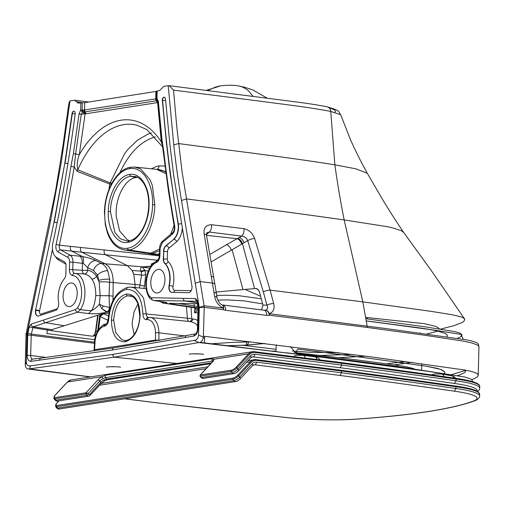 <?xml version="1.0" encoding="UTF-8"?>
<svg xmlns="http://www.w3.org/2000/svg" width="505" height="505" viewBox="0 0 505 505"><rect width="100%" height="100%" fill="white"/><g stroke="black" fill="none" stroke-linecap="round" stroke-linejoin="round"><path stroke-width="0.76" d="M198.882 353.835L193.825 353.784M222.257 304.932A5.732 2.973 113.7 0 1 222.32 304.957A5.732 2.973 113.7 0 1 223.33 309.66A5815.997 480.987 -176.5 0 0 204.216 307.375L199.286 307.583L198.566 335.067C198.187 338.293 196.691 340.08 194.078 340.439A7095.143 6240.62 106.1 0 1 198.957 342.548L310.891 355.836L422.534 370.506L464.871 377.001L471.26 379.198L472.238 380.347L472.181 381.527L472.238 380.347L471.26 379.198L464.871 377.001L433.126 372.021L326.426 357.792L200.03 342.365C201.697 341.816 202.802 340.08 203.351 337.144L204.216 307.375A5.732 3.365 -82.9 0 0 204.121 305.784L199.273 307.375L181.491 200.542C178.429 182.507 175.847 163.936 173.752 144.828L168.209 85.667L163.816 86.349L159.694 90.509L156.683 91.127L156.487 98.456A2.456 0.328 -178.5 0 0 156.499 98.481A2.456 2.449 92.3 0 0 157.219 100.261M198.957 342.548L114.174 357.174L176.946 363.467M115.153 366.706L111.996 366.662M26.014 335.036L26.999 334.329L26.279 361.814C26.487 364.951 27.901 366.289 30.527 365.828A7095.143 1230.369 -87.1 0 0 29.467 368.858L90.61 376.888L28.507 368.991C26.645 368.991 25.559 367.59 25.25 364.793L26.014 335.036A5.732 3.365 97.1 0 1 26.197 333.407L27.024 334.114L50.569 220.868L61.301 162.288L69.999 100.912L74.797 100.224L88.867 102.016M29.467 368.858L114.174 357.174L112.261 354.504L30.527 365.828M110.241 307.589L109.648 307.507A4.097 3.352 -99.6 0 1 109.478 307.476L109.061 295.684L113.025 296.176L113.196 282.566C113.107 273.136 110.45 266.874 105.229 263.793L127.348 265.63L132.089 270.453A21.759 12.776 97.1 0 1 133.756 274.303L132.089 270.453L140.996 271.16L141.135 271.759L145.08 270.579L148.369 271.04M139.418 287.983L141.583 274.991L133.756 274.303L135.088 284.454L109.781 282.27A8.187 1.18 -177.6 0 0 99.163 282.005L100.173 295.684L99.352 304.3C96.834 307.293 94.145 309.464 91.279 310.809L88.558 313.555C94.99 314.066 101.006 313.592 106.599 312.128L101.808 308.675L107.085 311.825A8.187 6.432 -103.3 0 0 107.413 311.888A4.097 2.279 -82.3 0 0 109.648 307.507M137.631 177.369L136.047 177.501C125.871 178.656 116.333 195.284 116.15 212.201L116.188 216.026L119.584 230.918L127.311 239.787L129.709 240.733M207.757 90.49L215.641 87.005L220.874 85.799C228.778 84.947 234.983 85.061 239.49 86.14L239.395 86.121M134.178 334.499L132.26 325.416L132.215 322.461L134.128 311.591L137.998 303.947M64.084 290.097A11.899 6.988 -82.9 0 0 68.888 306.611A11.899 6.988 -82.9 0 0 77.076 295.652A11.899 6.988 -82.9 0 0 71.843 283.015A11.899 6.988 -82.9 0 0 64.084 290.097M386.508 363.846L405.641 361.492M394.178 364.9L412.048 362.363M338.628 357.679L365.778 356.189M319.924 355.444L352.37 354.447M338.685 352.692L310.739 352.313L292.357 351.082M276.071 349.302L242.356 345.231M420.28 333.167L420.097 332.726M26.197 333.407L55.481 191.382L62.866 146.519L68.409 106.448C68.857 103.304 69.381 101.461 69.98 100.924L69.999 100.912M88.558 313.555L77.568 312.185A2.456 1.919 -108.2 0 1 75.542 309.546L77.517 307.798A2.456 1.231 -148 0 0 80.32 309.685C88.691 297.439 85.029 273.704 74.683 273.363A2.456 1.988 96.8 0 0 72.518 275.56C70.517 275.061 69.488 273.098 69.425 269.676A2.456 0.328 -178.5 0 1 72.752 269.683C72.752 271.816 73.395 273.047 74.683 273.363L84.184 273.95C87.409 274.606 89.934 276.317 91.752 279.069C94.441 282.503 95.786 288.002 95.792 295.564C95.117 302.407 93.614 307.488 91.279 310.809L80.32 309.685L77.568 312.185L33.166 326.779L48.215 329.146A7792.049 1768.125 178.7 0 0 51.706 329.696A879.634 199.582 -1.3 0 1 52.267 329.512L101.909 313.952A5.265 1.193 -1.3 0 1 108.853 313.542M108.095 320.416L100.211 316.603L98.557 329.595M108.493 316.048L103.607 313.687L100.072 316.534L98.361 329.891M102.742 313.75A4.097 2.474 115.8 0 0 100.072 316.534L99.586 316.294L99.958 314.552M94.807 339.707L46.845 333.54L47.533 330.1A7855.597 1616.669 179.7 0 0 52.627 330.895L92.131 336.197L94.429 335.793L96.158 334.373M47.508 330.219L48.215 329.146M97.579 331.217L97.635 330.832L95.862 331.697L95.016 333.925L93.299 336.172M99.586 316.294L97.635 330.832M51.706 329.696L52.627 330.895M124.899 346.121L125.051 345.048L94.1 349.776L94.523 342.409L95.003 342.302A15.598 9.159 -82.9 0 1 103.847 326.4A2.456 1.925 -106.7 0 1 105.116 324.292C103.222 323.446 94.063 332.612 94.523 342.409M95.003 342.302L94.587 349.517A4.097 3.27 -98.1 0 1 94.372 350.798M135.005 287.528L135.088 284.454L140.182 285.022A3.276 0.89 -165.5 0 0 144.55 285.874L145.737 274.31A3.276 2.02 175.1 0 1 141.583 274.991L141.135 271.759M151.443 266.084L141.886 266.981C140.586 267.442 140.289 268.83 140.996 271.16L144.777 270.169L145.737 274.31M141.886 266.981A3.276 2.683 -94.5 0 0 142.53 267.132L144.777 270.169M70.422 246.364L59.388 245.177C59.009 247.463 59.426 249.041 60.638 249.918L71.691 251.118C70.511 250.253 70.088 248.668 70.422 246.364L80.566 247.45A4.097 2.336 96.1 0 0 81.848 252.21L105.229 263.793L101.688 263.496L95.874 260.605C92.769 259.052 88.331 257.714 82.561 256.591L71.691 251.118L105.526 254.741L127.348 265.63L143.553 266.886A3.276 2.822 -95.6 0 0 144.114 266.993L142.53 267.132L149.77 268.149M151.273 265.781L151.279 264.058L154.17 262.606M95.874 260.605A8.187 6.199 116.3 0 0 87.744 267.7L83.325 263.465C83.697 259.955 83.445 257.664 82.561 256.591L79.733 256.193C81.482 257.367 82.365 259.703 82.384 263.206L82.296 270.276A4.097 2.254 93.6 0 0 84.184 273.95A4.097 3.181 98.3 0 0 87.712 270.238C91.481 271.015 94.422 273.035 96.537 276.286L99.163 282.005M80.566 247.45L159.435 255.789M74.393 100.23L76.356 101.682L82.201 102.704M156.676 91.317L84.745 102.654L77.795 103.127M78.325 103.14L76.356 101.682M263.73 310.203A5.732 3.314 97.1 0 1 264.071 310.215L222.32 304.957A5.732 5.732 0 0 0 222.213 304.913L222.213 304.913A5.732 2.607 112.5 0 1 223.235 308.088A5985.664 955.277 -179.5 0 0 204.121 305.784L182.059 171.732L176.977 128.8L173.499 90.13L169.238 85.698L168.209 85.667M98.077 315.126L95.862 331.697A5.732 1.004 -172.4 0 1 95.533 331.299L94.826 333.856L93.242 336.178M156.499 98.424L156.683 91.127M108.985 189.432L109.667 184.028A4.097 2.336 113.5 0 1 110.216 182.879L124.596 153.69L127.689 149.695L137.436 140.207L147.99 134.109L151.355 132.96M111.359 184.18A4.097 0.354 7.1 0 0 109.667 184.028L77.132 171.321A4.097 2.342 109.8 0 1 77.808 169.825L110.216 182.879A4.097 1.307 17.9 0 1 111.87 183.214M162.061 144.241L161.31 141.924A97.919 57.494 -82.9 0 0 79.291 154.656L85.099 113.89L156.929 102.698A2.456 1.963 81.2 0 0 156.316 100.804L157.005 100.665L157.604 102.635L156.929 102.698M162.471 146.69L146.886 129.577L136.59 125.095A93.842 55.102 -82.9 0 0 77.808 169.825C76.766 165.135 77.265 160.085 79.291 154.656L75.605 154.025L81.286 114.225L79.064 113.928L73.395 153.64L70.902 166.423L74.248 166.985L75.605 154.025L73.395 153.64M55.512 310.423A5.732 3.365 -82.9 0 0 58.599 302.602A20.086 11.792 -82.9 0 1 64.141 279.031A5.732 3.365 -82.9 0 0 65.839 274L66.035 266.533A5.732 3.365 -82.9 0 0 64.078 261.622L56.585 257.474A12.284 7.209 -82.9 0 1 52.829 243.252C62.349 199.797 69.45 157.566 75.163 113.859A2.456 1.439 -82.9 0 0 73.856 111.22A2.456 1.439 -82.9 0 0 73.799 111.226L73.553 111.264A2.456 1.439 -82.9 0 0 72.057 113.499L64.829 163.09L54.01 222.124L35.571 310.209A4.911 2.885 -82.9 0 0 37.357 316.01A4.911 2.885 -82.9 0 0 38.506 316.016L55.512 310.423M113.025 296.176L112.969 300.633M79.733 256.193L70.201 255.195C72.026 256.389 72.941 258.724 72.947 262.202L72.752 269.683L82.296 270.276A4.097 0.511 -179.3 0 0 87.712 270.238L87.744 267.7L93.595 270.592A8.187 6.205 116.3 0 1 101.688 263.496C104.44 265.087 106.454 267.498 107.735 270.743L109.705 279.259L109.061 295.684L100.173 295.684M93.595 270.592L97.522 275.13L96.537 276.286A4.097 2.582 145.4 0 1 91.752 279.069M107.735 270.743A8.187 4.305 156.5 0 0 97.522 275.13L98.784 280.445A8.187 1.9 175.5 0 1 109.705 279.259M69.425 269.676L69.621 262.196A2.456 0.328 1.5 0 1 72.947 262.202L83.325 263.465M103.411 306.03L99.352 304.3L101.808 308.675L103.411 306.03L109.478 307.476A4.097 2.247 101.1 0 1 107.085 311.825M94.536 342.169L31.329 334.083L33.166 326.779A2.456 1.919 -108.2 0 1 31.133 324.141L43.525 320.069A2.456 1.919 -108.2 0 0 45.557 322.708L64.059 325.712M46.157 357.426L30.672 355.476C30.742 357.887 31.487 359.118 32.907 359.156M84.745 102.654L84.556 109.951L83.988 109.945A4.008 0.884 -3.1 0 0 83.836 109.926L82.126 110.027A2.456 0.467 82.2 0 0 82.536 112.097L83.155 112.009L83.937 113.915L81.286 114.225L82.536 112.097L80.667 110.115L80.857 102.749M77.132 171.321L74.248 166.985L67.512 205.459L59.388 245.177L56.074 244.42C55.493 248.081 56.162 250.613 58.075 252.008L67.657 257.285C68.958 258.131 69.614 259.766 69.621 262.196M58.075 252.008A2.456 1.938 118.9 0 1 60.638 249.918L70.201 255.195A2.456 1.938 118.8 0 0 67.657 257.285M194.078 340.439L112.261 354.504M151.506 287.781A11.899 6.988 -82.9 0 0 156.607 292.995A11.899 6.988 -82.9 0 0 164.794 282.036A11.899 6.988 -82.9 0 0 159.561 269.399A11.899 6.988 -82.9 0 0 152.346 275.067A11.899 6.988 -82.9 0 0 151.506 287.781M164.27 97.206L164.081 97.212A2.456 1.439 -82.9 0 1 164.138 97.206A2.456 1.439 -82.9 0 1 165.47 98.999L170.153 146.74L173.644 175.033L191.913 285.937A4.911 2.885 -82.9 0 1 188.649 292.704L171.795 292.37A5.732 3.365 -82.9 0 1 171.163 292.256A5.732 3.365 -82.9 0 1 169.093 285.445A20.086 11.792 -82.9 0 0 164.75 263.408L165.04 263.509A5.801 3.409 97.1 0 1 163.576 258.92L163.304 258.876A5.732 3.365 -82.9 0 0 164.75 263.408M163.304 258.876L163.772 251.452A5.801 3.409 97.1 0 1 166.025 245.821L165.728 245.84A5.732 3.365 -82.9 0 0 163.5 251.402M173.499 239.326A12.284 7.209 -82.9 0 0 178.031 223.816L178.309 223.879A12.215 7.171 97.1 0 1 173.802 239.301L165.728 245.84M163.835 97.25A2.456 1.439 -82.9 0 0 162.32 100.331L166.36 142.303L169.876 171.851L178.031 223.816M82.763 109.926L83.155 112.009L84.209 111.94L84.897 113.89L83.937 113.915M84.897 113.89A4.103 0.524 -171.2 0 0 85.099 113.89L83.836 109.926M85.781 113.745A2.456 1.963 -98.8 0 0 85.168 111.851L84.373 111.94L83.988 109.945M39.624 360.235A2.456 1.97 82.8 0 1 41.29 358.045L32.516 359.156A2.456 1.97 82.8 0 0 30.849 361.346L112.381 350.028L193.983 336.021A2.456 1.957 79.6 0 1 195.511 333.849L186.724 335.472A2.456 1.957 79.6 0 0 185.19 337.637M48.196 329.146L47.514 330.093L29.195 327.013L27.927 333.357A6.546 3.844 -82.9 0 0 27.718 335.225A2.456 0.328 1.5 0 1 31.203 335.251L94.473 343.293M173.752 144.828L178.574 143.565C231.069 150.591 287.49 157.162 334.865 164.845C337.517 183.795 340.623 202.164 344.176 219.94L387.341 226.682L393.098 227.976L401.696 230.886L403.628 232.388C395.781 220.975 387.158 207.107 382.506 199.387L367.268 173.259C357.862 156.045 354.182 147.763 350.754 140.365L340.667 114.692C338.009 111.188 340.982 110.911 327.259 106.896A5.732 4.785 103.3 0 1 330.756 111.441L340.667 114.692M173.499 90.13L254.779 100.495C280.584 103.948 309.413 107.249 330.756 111.441L334.865 164.845L355.911 168.834L367.268 173.259M252.967 96.247L249.079 91.355L246.844 89.423L242.173 86.854L239.503 86.14L244.218 87.112L252.715 89.884L267.057 98.084M181.491 200.542L186.288 198.919C240.449 205.712 293.083 212.719 344.176 219.94L362.83 301.876L430.954 311.326L452.335 314.785L461.336 316.951L463.981 318.283L464.796 319.349L463.805 321.477L462.271 322.48L454.033 325.674L440.499 329.134M366.409 320.946L433.808 330.049L460.939 334.386L463.35 339.404M366.049 318.762L425.532 326.893L454.734 331.596L459.424 332.89L461.93 334.689L461.841 335.642L460.819 336.721L457.164 338.476M457.593 375.688L464.461 372.778L465.459 371.718L465.509 370.171M451.287 374.716L465.976 370.253L451.287 374.716M276.216 344.902L275.995 351.518M285.937 352.742L360.406 361.7L430.279 371.611M365.809 317.374L367.331 317.576L365.822 317.418M426.687 334.051L437.747 331.122M439.508 328.982L437.936 327.486L434.83 326.148L424.168 323.654L367.331 317.576A4.797 2.979 97.6 0 0 367.539 318.958A4.797 2.979 97.6 0 1 367.331 317.576M446.654 336.911L447.241 336.229L447.228 335.055L445.328 333.458L436.206 330.573L419.365 327.871L366.396 320.896M298.253 349.151L364.212 357.622L426.599 366.258L440.524 369.357L444.892 372.084L444.394 373.675L444.892 372.084L441.907 369.9L437.134 368.334L426.599 366.258L364.212 357.622L298.253 349.151A3.686 1.881 -83.9 0 0 296.315 353.285L290.287 346.632M440.998 331.779L441.831 332.524C441.301 331.76 430.462 329.203 419.788 328.004L369.71 321.369A4.797 2.979 97.6 0 0 370.108 321.376A4.797 2.979 97.6 0 1 369.71 321.369L366.403 320.94M296.315 353.285L393.856 366.011L432.716 371.958L393.856 366.011L296.315 353.285M206.419 234.61L209.304 232.054L241.598 236.1C244.597 236.454 246.629 237.962 247.69 240.626L263.339 291.833A5.732 1.812 -15.1 0 1 270.118 290.129L362.83 301.876L367.129 326.072A5.732 3.491 97.5 0 1 367.198 327.442L269.5 315.234L266.722 315.366L225.647 310.304L223.33 309.66A5.732 3.27 96.8 0 0 223.235 308.088C218.33 305.392 215.471 301.51 214.657 296.441L204.134 234.036C203.345 228.146 205.781 225.041 211.45 224.719L243.833 228.651C248.978 229.825 252.569 233.089 254.602 238.436L270.118 290.129L273.659 303.53C274.909 308.568 273.495 311.964 269.411 313.731A5.732 3.314 96.9 0 1 269.5 315.234A5.732 3.396 77.2 0 0 265.485 310.139L264.386 310.234M367.198 327.442L423.992 335.137L463.931 341.216L471.998 342.983L477.44 345.022L478.538 345.919L478.948 347.112L478.393 344.12L477.061 342.826L471.727 340.957L465.812 339.777L385.549 328.496L269.411 313.731A5.732 3.75 76.1 0 0 265.485 310.139C267.839 309.275 268.307 307.614 266.899 305.146A5.732 1.812 -14.4 0 1 273.659 303.53M203.464 336.16L372.646 357.092L463.824 369.887L469.783 371.017L475.704 372.81L477.585 373.952L478.197 375.543L477.288 377.039L471.847 379.684M197.79 306.491L178.265 303.461M197.354 303.739L170.172 303.353A5.265 0.316 -174.1 0 0 169.27 303.448A5.265 0.316 -174.1 0 0 171.245 303.896L197.998 307.917M258.282 289.535A6745.872 2140.032 -168.2 0 0 255.833 288.551A2205.076 1704.968 103.7 0 1 254.596 288.645L242.444 243.688L232.098 249.735A2143.245 225.078 145.6 0 1 231.315 250.19L211.09 261.962M261.533 309.9L262.966 305.165L259.368 291.492L257.133 288.753L255.833 288.551M254.596 288.645L245.051 289.416A537.244 64.116 -179.1 0 0 243 289.592L216.178 292.035M206.507 235.355L237.034 238.701L227.288 244.281A2115.931 1383.915 -174.3 0 0 226.499 244.736L209.809 254.507M243.833 228.651A5.732 3.453 -82.8 0 1 241.598 236.1L237.034 238.701A5.732 3.2 60.3 0 1 241.762 244.085M261.306 298.777L239.357 295.766L226.234 295.236L216.733 295.425M262.644 303.922L243.896 300.847L227.553 299.913L217.825 300.103M125.051 345.048L155.521 340.061L158.923 340.143L158.886 332.801A18.06 10.605 -82.9 0 0 150.237 317.468L191.01 321.679L195.403 323.484L197.588 325.782M197.726 320.423L195.347 319.362L192.841 319.002C192.462 320.763 191.578 321.641 190.183 321.635M204.708 336.311L204.658 337.984A3.276 0.726 3.5 0 1 203.13 338.079M191.073 307.293L191.717 318.314L192.127 319.002L190.139 321.584M191.717 318.314A3.276 0.764 3.2 0 1 187.355 318.2L187.967 320.669L188.737 321.439M186.484 306.598L187.355 318.2L146.305 313.927C146.399 316.111 147.1 317.285 148.426 317.449A2.456 1.982 89.4 0 0 148.249 317.437L148.249 317.437A2.456 1.982 89.4 0 0 146.298 319.646L147.403 319.64A2.456 1.982 -90.6 0 1 149.354 317.43A2.456 1.982 -90.6 0 1 149.537 317.437A18.06 10.605 -82.9 0 1 150.237 317.468L148.268 317.437M248.58 341.55L248.555 341.929L250.328 341.759M246.686 341.323L246.642 342.018A4.097 0.827 89.7 0 1 245.853 345.199A4.097 4.097 0 0 0 246.232 345.18L246.225 345.18A4.097 2.727 -95.6 0 1 245.746 345.161A4.097 0.827 89.7 0 0 245.853 345.199L227.881 345.691M264.772 343.507L261.558 343.766A4.097 2.468 -94.5 0 0 261.975 343.791L265.062 343.545M211.734 343.76L233.159 342.333L246.642 342.018A4.097 0.884 3.7 0 0 248.555 341.929A4.097 2.727 -95.6 0 1 246.699 345.066M184.489 335.882L158.886 332.801A2.456 0.429 179.7 0 0 155.483 332.909L155.521 340.061A4.097 3.264 -99.5 0 1 155.401 341.052M159.997 340.256L158.923 340.143A4.097 2.355 -84.1 0 0 158.936 340.439M211.45 224.719A5.732 3.409 -83.2 0 1 209.304 232.054L206.798 232.729L206.501 235.311A5.732 2.14 170.2 0 0 204.134 234.036M262.966 305.165L266.899 305.146L263.339 291.833M266.722 315.366A5.732 3.314 97.1 0 0 264.071 310.215L264.178 310.234M222.213 304.913C218.88 304.073 216.437 296.688 217.106 297.704A5.732 2.083 170.7 0 0 214.657 296.441M223.027 305.159A5.732 3.27 97 0 1 225.647 310.304M195.776 307.987A4.097 2.525 -81.4 0 0 195.965 308.031A4.097 2.525 -81.4 0 0 196.155 308.044A4.097 3.251 -108.4 0 1 196.584 308.138C197.619 309.963 196.918 311.503 194.475 312.759L195.738 307.993M196.06 308.037A4.097 2.43 -72.6 0 0 196.148 308.069A4.097 2.43 -72.6 0 0 196.584 308.138M186.774 306.63L198.017 308.113M166.328 303.562L163.633 303.158A4.097 2.506 98.5 0 1 163.443 303.139A4.097 2.506 98.5 0 1 163.235 303.095M160.615 301.548L163.298 303.101A8.187 6.622 -94.1 0 0 163.633 303.158L164.34 303.164L161.082 301.618M164.34 303.164C168.31 303.145 167.982 302.735 163.355 301.946L164.46 302.123M196.167 308.075L163.027 303.063A4.097 2.474 -77.9 0 0 163.298 303.101M196.95 301.277L185.095 301.043L197.202 302.773M156.506 98.481L156.215 98.69A4.008 0.619 160.4 0 1 156.14 98.746L155.704 98.904A2.456 1.963 81.2 0 0 156.316 100.804L85.168 111.851A2.456 1.963 -98.8 0 1 84.556 109.951L155.704 98.904L155.9 91.607M161.695 141.697L161.31 141.924L157.604 102.635A4.103 1.042 3.4 0 0 157.787 102.578L158.286 102.37M162.951 301.908L153.375 300.412A2.456 1.982 -88.9 0 1 151.651 297.729L195.65 298.6L197.455 300.892A2.456 0.877 -9 0 0 197 301.523L197.947 307.52A2.456 0.871 -8.9 0 1 198.402 306.895L197.455 300.892M156.708 99.529L157.421 100.47L157.099 100.628L157.787 102.578M156.14 98.746L157.005 100.665A3.907 0.707 178.8 0 0 157.099 100.628L156.215 98.69M196.906 301.144A2.456 1.982 -88.9 0 1 195.65 298.6M149.72 298.253A2.456 1.673 -35.4 0 1 149.751 296.587C142.833 287.951 147.214 265.699 156.487 262.524A2.456 1.881 66.9 0 1 157.497 260.511C151.02 264.071 147.207 270.667 146.046 280.307C145.333 287.459 146.557 293.443 149.72 298.253L152.99 300.38M159.435 255.808A2.456 0.328 1.5 0 1 159.915 255.625L160.11 248.151A2.456 0.328 -178.5 0 0 159.63 248.334L159.435 255.808L158.57 259.286L157.497 260.511M174.257 226.657L168.55 191.78L163.386 152.516A2.456 0.757 -6.5 0 1 163.854 151.992C166.707 176.807 170.324 201.476 174.705 226A2.456 0.903 -9.5 0 0 174.257 226.657C174.56 229.125 174.029 231.12 172.678 232.641L162.743 240.948A2.456 1.685 50.1 0 0 162.345 242.589L160.11 248.151M172.678 232.641A2.456 1.679 50.1 0 0 172.281 234.276L162.345 242.589M163.854 151.992L162.01 139.885L161.751 140.649L162.01 139.885L158.387 101.612L157.913 102.061L161.543 140.396L163.386 152.516M158.115 102.294L157.339 100.381A2.456 2.456 0 0 1 156.487 98.456A2.456 0.328 -178.5 0 1 156.973 98.273L157.162 90.9M157.453 100.463L156.973 98.273L158.387 101.612M340.023 375.442L341.576 372.785L256.389 362.142A2.456 1.439 97.1 0 1 254.867 364.806L340.023 375.442A2578.315 345.458 1.5 0 1 454.273 391.173L455.939 388.528L455.983 386.761L455.472 386.022A2579.957 345.679 -178.5 0 0 341.311 370.298M454.273 391.173A63.756 8.541 1.5 0 1 473.955 400.875L474.902 400.73C479.251 399.076 479.876 396.324 479.605 395.97A66.212 8.869 -178.5 0 0 455.939 388.528A2580.777 345.786 -178.5 0 0 341.576 372.785L341.228 370.279L455.472 386.022M357.313 419.049L356.852 419.081A63.756 8.541 1.5 0 1 285.502 417.414L285.104 417.37M285.502 417.414A2578.315 345.458 1.5 0 1 160.849 403.299L160.382 403.242M414.245 368.871A65.852 8.825 -178.5 0 0 397.34 365.342L397.34 366.491M397.353 366.674L397.372 367.066M416.341 369.647A65.852 8.825 -178.5 0 0 415.16 369.187M397.34 365.342A901.962 120.853 -178.5 0 0 298.891 353.045A64.596 8.654 -178.5 0 0 294.131 352.547M276.001 351.234A64.596 8.654 -178.5 0 0 272.258 351.057M102.988 378.567L105.627 377.658A1.635 1.307 -98.8 0 1 105.886 375.19L102.193 376.61A1.635 0.461 -119.8 0 0 102.988 378.567A4.911 1.572 144.5 0 0 99.744 381.092L100.729 382.468A1.635 0.833 43 0 1 100.949 383.737L104.813 380.713A1.635 0.442 -120.1 0 1 104.813 380.713A1.635 0.442 -120.1 0 1 103.91 379.975A4.911 1.572 -35.5 0 0 100.729 382.468L89.738 394.26A0.821 0.656 -98.8 0 1 88.804 394.146L88.274 393.401L85.919 392.802A0.821 0.656 81.2 0 0 85.894 393.951L88.274 393.401L99.744 381.092A1.635 0.833 -137 0 0 97.869 379.981L85.919 392.802L55.007 397.612A4.097 1.313 144.5 0 1 54.969 395.415L67.455 382.014L102.193 376.61A6.552 2.096 -35.5 0 0 97.869 379.981M200.005 376.181L200.921 377.456A1.635 0.524 -35.5 0 0 201.293 377.538L200.308 376.162L231.227 371.352A0.821 0.656 -98.8 0 1 231.258 370.203L200.34 375.013L212.289 362.186A1.635 0.833 -137 0 0 211.993 362.337L200.075 375.12L200.308 376.162A0.821 0.656 -98.8 0 1 200.34 375.013L200.062 375.139M212.289 362.186A6.552 2.096 -35.5 0 0 213.842 359.251A1.635 1.54 167.2 0 0 213.123 360.728M213.142 360.873A1.635 1.54 167.2 0 0 213.148 360.879L211.993 362.337M104.813 380.713L107.849 379.665A1.635 1.307 -98.8 0 1 106.637 379.078L103.91 379.975M250.461 355.823A2.456 1.25 43 0 1 250.796 357.723L252.298 356.877A4.911 3.926 -98.8 0 1 253.182 356.865L340.124 367.728L341.677 365.071L254.703 354.207A7.367 5.883 81.2 0 0 250.461 355.823L238.013 369.18A4.911 1.572 144.5 0 1 232.205 372.728L231.227 371.352A4.911 1.572 -35.5 0 0 237.028 367.804L249.514 354.409A0.821 0.417 -137 0 0 248.58 353.847L213.842 359.251L212.517 358.613A1.635 1.307 81.2 0 0 212.258 361.075L213.381 361.403M340.124 367.728A2578.315 345.458 1.5 0 1 454.374 383.459L456.04 380.814L456.084 379.047L455.573 378.308A2579.957 345.679 -178.5 0 0 341.412 362.59M477.787 391.564L479.333 389.765L479.706 388.257A66.212 8.869 -178.5 0 0 456.04 380.814A2580.777 345.786 -178.5 0 0 341.677 365.071L341.329 362.565L455.573 378.308M159.567 250.739L152.56 253.459L146.115 253.194L152.56 253.459L159.46 254.735M148.085 253.485L151.936 254.192L157.15 254.286L159.485 253.75M421.77 363.695L421.606 369.944M31.398 307.791L32.206 308.574M49.793 220.111L50.569 220.868M60.48 161.903L61.301 162.288M26.279 361.814A6787.97 1174.756 -87.1 0 0 25.25 364.793M107.489 320.126A4.097 2.474 115.8 0 1 108.234 318.876M104.964 326.066A2.456 1.925 73.3 0 1 106.227 323.958L107.022 323.225L108.196 319.45L108.676 319.337C108.329 322.91 107.085 325.151 104.964 326.066L103.847 326.4M108.676 319.337C110.475 302.463 116.415 292.49 126.509 289.416A2.456 1.963 81.2 0 1 128.1 287.238L128.1 287.238C116.421 291 109.787 301.738 108.196 319.45M143.893 288.443L144.55 285.874M150.9 266.305L144.114 266.993M104.769 212.132C105.008 190.903 116.945 170.097 129.703 168.645A1.635 1.307 -98.8 0 1 130.77 167.193C116.693 169.017 104.762 190.549 104.447 212.258L104.769 212.132C103.891 233.449 114.831 250.714 127.62 248.201A1.635 1.307 81.2 0 0 128.87 249.988L150.585 253.169L159.612 249.041M127.62 248.201C140.384 246.743 152.327 225.931 152.56 204.714L154.827 204.727C154.581 226.808 142.157 248.466 128.87 249.988L124.464 250.007L146.128 253.194M130.77 167.193L134.835 167.086L140.573 168.916L150.092 179.786L152.321 185.411L154.827 204.727M128.712 240.935L127.033 241.03L120.316 238.758L114.881 232.458L110.45 211.589C110.633 194.349 120.354 177.425 130.713 176.258L136.047 177.501M136.224 176.75L130.713 176.258L129.551 174.49C118.675 175.721 108.468 193.491 108.278 211.589C107.527 229.769 116.863 244.508 127.771 242.362L129.015 240.891L127.033 241.03M110.45 211.589L108.278 211.589M157.219 260.214L105.526 254.741A4.097 2.336 96.1 0 1 104.213 249.969M157.213 169.39A4.097 3.27 81.2 0 0 158.968 165.861L156.222 166.517L151.443 168.796M328.477 107.401L334.632 109.932L335.446 111.283L334.796 112.318M124.381 340.439L121.617 339.6L115.784 332.656L113.669 320.176C114.824 306.503 119.483 298.379 127.645 295.797L131.988 296.391M126.477 340.389A1.635 1.307 81.2 0 0 126.199 340.395L124.672 340.465M155.483 332.909A15.598 9.159 -82.9 0 0 147.403 319.64M146.172 288.677L131.344 287.149L135.315 288.349L142.978 297.117L143.723 298.872L146.305 313.927A2.456 0.417 180 0 0 142.909 314.022C143.073 317.512 144.203 319.387 146.298 319.646M142.909 314.022C141.987 297.571 136.52 289.371 126.509 289.416M126.383 294.017C135.075 294.074 139.651 301.302 140.125 315.701C138.894 330.358 133.894 339.076 125.133 341.847C116.44 341.784 111.864 334.556 111.39 320.164C112.628 305.5 117.627 296.782 126.383 294.017A1.635 1.307 -98.8 0 0 127.645 295.797L130.618 295.905M113.669 320.176L111.39 320.164M129.936 295.772C131.199 295.88 134.873 296.542 138.054 304.105L139.803 315.821C139.5 323.225 137.6 329.481 134.115 334.588C131.792 337.883 129.154 339.815 126.199 340.395L126.199 340.395A1.635 1.307 81.2 0 0 125.133 341.847M97.762 317.538A5.732 1.067 -172.5 0 1 97.427 317.102L95.533 331.299M158.968 165.861L164.99 166.038M119.862 172.767C129.091 153.009 140.914 141.04 155.332 136.874M52.476 249.287L39.523 311.023A2.563 1.502 -82.9 0 0 41.05 314.053L57.513 308.637M66.111 264.184L58.618 260.031A14.632 8.591 -82.9 0 1 55.537 256.71M35.571 310.209L35.849 310.234A4.981 2.923 -82.9 0 0 37.509 316.054M54.01 222.124L35.653 309.824M39.598 310.638L35.931 309.849L35.849 310.234L39.523 311.023M57.109 222.673L54.288 222.149L64.829 163.09M73.553 111.264L73.869 111.239A2.525 1.483 -82.9 0 0 72.335 113.537L72.057 113.499M75.157 113.896L72.335 113.537L65.101 163.121L67.922 163.544M41.05 314.053A2.456 1.919 -108.2 0 1 40.81 315.259M58.599 258.592A2.456 1.938 -61 0 1 58.618 260.031M95.792 295.564L109.067 295.772M109.118 312.115L106.599 312.128M27.927 333.357L31.329 334.083A4.091 2.355 -83 0 0 31.203 335.251L30.672 355.476A2.456 0.328 -178.5 0 0 27.188 355.451C27.314 359.308 28.533 361.277 30.849 361.346M79.064 113.928L80.667 110.115A2.456 0.328 1.5 0 1 82.126 110.027L82.315 102.711M174.705 226C175.096 229.516 174.288 232.275 172.281 234.276M159.915 255.625C159.668 259.097 158.526 261.394 156.487 262.524M149.751 296.587L151.651 297.729M198.402 306.895A6.546 3.844 97.1 0 1 198.516 308.713A2.456 0.328 -178.5 0 0 198.029 308.896L197.499 329.121A2.456 0.328 1.5 0 1 197.985 328.938L198.516 308.713M197.985 328.938C197.657 332.864 196.319 335.225 193.983 336.021M27.188 355.451L27.718 335.225M31.133 324.141L29.195 327.013M75.542 309.546L43.525 320.069M77.517 307.798C84.947 296.934 81.696 275.869 72.518 275.56M56.074 244.42C61.774 218.33 66.717 192.329 70.902 166.423M41.29 358.045L113.978 347.85A2.456 1.963 81.2 0 0 112.381 350.028M157.604 169.465L164.308 171.334L165.766 172.23M165.691 171.605L159.353 169.611L156.607 169.333L165.968 173.752M174.042 225.375L170.684 234.307M217.106 297.704L214.89 284.347A5.732 2.115 170.5 0 0 212.46 283.065A6983.784 935.475 1.5 0 0 200.22 281.588L195.391 283.242M198.566 335.067A6787.97 5972.736 106 0 1 203.351 337.144M207.53 233.626A5.732 4.135 48.3 0 0 206.444 233.676M207.568 233.594A5.732 4.135 48.3 0 0 206.45 233.651M171.245 303.896A5.732 3.497 99.8 0 1 171.182 303.372M194.261 307.356A5.732 3.522 97.6 0 1 194.191 306.011L194.046 303.688M243 289.592L232.098 249.735M231.315 250.19A5.732 3.219 59.9 0 0 226.499 244.736M254.602 238.436A5.732 1.641 -18.7 0 0 247.69 240.626L242.444 243.688A5.732 3.2 60.3 0 0 237.716 238.309M244.003 242.779A5.732 3.2 60.3 0 0 239.282 237.419M245.051 289.416L260.643 296.277M192.841 319.002A312.481 17.89 -176 0 0 192.127 319.002M204.658 337.984L204.355 342.876M263.017 343.299A4.097 2.468 -94.5 0 1 262.379 343.697M227.622 345.66L245.746 345.161L261.558 343.766M197.928 312.885L194.475 312.759L194.955 307.873M152.56 204.714C153.432 183.384 142.492 166.132 129.703 168.645M129.551 174.49C140.453 172.344 149.808 187.071 149.051 205.257C148.849 223.355 138.66 241.125 127.771 242.362M139.803 315.821L140.125 315.701M214.89 284.347L213.754 277.592A5.732 2.121 170.4 0 0 211.33 276.311M216.443 293.657A5.732 2.096 170.6 0 0 214 292.389M176.617 241.712A2.456 1.679 -130 0 0 173.802 239.301L166.025 245.821A2.456 1.679 -130 0 1 168.84 248.233L176.617 241.712A14.632 8.591 -82.9 0 0 182.248 228.639M168.84 248.233A3.384 1.988 -82.9 0 0 167.527 251.515A2.456 0.328 1.5 0 1 163.772 251.452L163.576 258.92A2.456 0.328 -178.5 0 0 167.332 258.983L167.527 251.515M167.332 258.983A3.384 1.988 -82.9 0 0 168.184 261.659A2.456 1.831 -46.9 0 1 165.04 263.509A20.017 11.754 97.1 0 1 169.371 285.47L173.038 286.278A22.435 13.174 -82.9 0 0 168.184 261.659M173.038 286.278A3.384 1.988 -82.9 0 0 174.629 290.362A2.456 1.982 -88.9 0 1 173.366 292.401M191.193 290.691L174.629 290.362M169.093 285.445L169.371 285.47A5.801 3.409 97.1 0 0 171.315 292.307M162.32 100.331L162.591 100.388A2.525 1.483 97.1 0 1 164.15 97.225A2.456 1.963 81.2 0 1 164.377 97.219M181.396 223.557A2.456 0.903 170.5 0 1 178.309 223.879C170.999 183.037 166.057 142.669 162.591 100.388A2.456 0.663 -4.6 0 0 165.571 100.287M166.7 303.619L187.147 306.686M163.355 301.946L153.375 300.412L185.095 301.043A2.456 1.982 -88.9 0 1 183.372 298.354M56.446 403.583A0.821 0.417 43 0 1 56.509 403.419L55.544 406.456A4.911 1.572 -35.5 0 0 56.661 406.695L232.912 379.287A4.911 1.572 -35.5 0 0 238.72 375.739L251.2 362.344A9.008 7.196 -98.8 0 1 256.389 360.368L341.62 371.017A2580.777 345.786 1.5 0 1 455.983 386.761A66.212 8.869 1.5 0 1 479.649 394.203L479.605 395.97M58.915 400.837L56.509 403.419A0.821 0.417 43 0 1 56.661 403.35L59.009 400.825M256.389 362.142A7.367 5.883 81.2 0 0 252.147 363.758L239.698 377.115L238.72 375.739A0.821 0.417 -137 0 0 237.779 375.183A4.097 1.313 144.5 0 1 232.944 378.138A0.821 0.656 -98.8 0 0 232.912 379.287L233.897 380.663L57.639 408.072L56.661 406.695A0.821 0.656 -98.8 0 1 56.693 405.547A4.097 1.313 144.5 0 1 56.661 403.35M232.944 378.138L56.693 405.547M251.2 362.344A0.821 0.417 -137 0 0 250.265 361.788L237.779 375.183M256.389 360.368A0.821 0.48 -82.9 0 0 256.003 359.629A0.821 0.48 -82.9 0 0 255.921 359.636A9.829 7.846 81.2 0 0 254.16 359.655A9.829 7.846 81.2 0 0 250.265 361.788L246.459 362.375M341.146 370.279L256.079 359.655M252.147 363.758A2.456 1.25 43 0 1 252.481 365.658L240.033 379.021A2.456 1.25 43 0 0 239.698 377.115A4.911 1.572 144.5 0 1 233.897 380.663A2.456 1.963 81.2 0 0 235.715 381.546L59.464 408.949A2.456 1.963 81.2 0 1 57.639 408.072A4.911 1.572 144.5 0 1 56.522 407.832L55.544 406.456M99.567 385.22L206.103 368.65M252.481 365.658L253.983 364.818A4.911 3.926 -98.8 0 1 254.867 364.806L253.27 365.052M160.849 403.299L124.779 398.798M473.955 400.875A318.125 42.622 1.5 0 1 356.852 419.081M298.891 353.045L298.884 353.582M298.884 353.771L298.897 354.34M341.247 362.565L254.394 351.714M200.921 377.456L203.111 378.415A2.456 1.963 -98.8 0 1 201.293 377.538L232.205 372.728A2.456 1.963 81.2 0 0 234.03 373.612C234.838 373.738 236.277 372.898 238.347 371.08A2.456 1.25 43 0 0 238.013 369.18L237.028 367.804A0.821 0.417 -137 0 0 236.094 367.249A4.097 1.313 144.5 0 1 231.258 370.203M89.738 394.26A1.635 0.833 43 0 1 89.959 395.529L100.949 383.737M88.804 394.146A1.635 0.524 144.5 0 1 86.873 395.327A2.456 1.963 81.2 0 0 88.691 396.21L89.959 395.529M54.761 395.649A0.821 0.417 43 0 1 54.824 395.484L53.858 398.514L54.837 399.891A4.911 1.572 144.5 0 0 55.954 400.137L54.976 398.761L85.894 393.951L86.873 395.327L55.954 400.137A2.456 1.963 81.2 0 0 57.772 401.014L88.691 396.21M211.601 362.754L106.637 379.078L105.627 377.658L212.258 361.075L212.618 361.586M212.517 358.613L105.886 375.19M249.514 354.409A9.008 7.196 -98.8 0 1 254.703 352.433A0.821 0.48 -82.9 0 0 254.318 351.695A0.821 0.48 -82.9 0 0 254.236 351.695A9.829 7.846 81.2 0 0 252.475 351.72A9.829 7.846 81.2 0 0 248.58 353.847L236.094 367.249M251.585 357.117L253.182 356.865A2.456 1.439 97.1 0 0 254.703 354.207M53.858 398.514A4.911 1.572 -35.5 0 0 54.976 398.761A0.821 0.656 -98.8 0 1 55.007 397.612M454.374 383.459A63.756 8.541 1.5 0 1 477.055 391.135M254.703 352.433L341.721 363.303A2580.777 345.786 1.5 0 1 456.084 379.047A66.212 8.869 1.5 0 1 479.75 386.489L479.706 388.257M67.247 382.241A0.821 0.417 43 0 1 67.31 382.089A0.821 0.417 43 0 1 67.455 382.014A9.829 7.846 -98.8 0 1 71.35 379.886L252.475 351.72L341.329 362.565M71.35 379.886L67.31 382.089L54.824 395.484A0.821 0.417 43 0 1 54.969 395.415M455.636 378.302L454.487 376.9L451.609 375.764A4.097 2.979 99.7 0 1 453.761 378.03M451.609 375.764L441.78 374.079A4.097 2.979 99.7 0 1 443.996 376.629M319.886 359.888L318.554 358.089L314.918 356.839A4.097 2.399 97.1 0 1 316.793 359.497M314.918 356.839L303.246 355.381A4.097 2.399 97.1 0 1 305.115 358.039M189.798 354.144L189.627 354.257C186.755 353.614 206.065 353.853 203.237 354.415L203.073 354.302M106.915 367.009L106.744 367.11C103.74 366.712 121.175 366.485 120.417 367.312L120.247 367.204M206.438 90.319L220.786 85.812M27.92 368.978L90.344 376.932M106.227 323.958L105.116 324.292M93.879 350.874L94.1 349.776M158.873 258.629L156.316 261.098M104.447 212.258L105.267 224.397L107.331 232.571C110.936 242.671 116.642 248.485 124.464 250.013M151.98 254.204L159.435 255.663M97.667 315.253L97.427 317.102M464.619 318.964L430.967 270.106L403.628 232.388M131.344 287.149L128.1 287.238M246.225 345.18L261.975 343.791M156.613 169.333L134.835 167.086M135.125 176.422L135.113 176.415C139.071 177.356 142.397 180.5 145.087 185.853L146.305 188.769C148.053 193.674 148.861 199.21 148.729 205.383C148.287 216.102 145.516 225.154 140.415 232.54C136.767 237.483 132.903 240.266 128.838 240.904M159.353 169.611L158.961 169.579M327.259 106.896C318.623 105.122 308.58 103.519 297.129 102.067L169.238 85.698M478.948 347.112L478.203 375.385M213.754 277.592L206.501 235.311M160.028 301.46L163.027 303.063M197.499 329.121C197.272 331.602 196.609 333.18 195.511 333.849M197.947 307.52L198.029 308.896M197.43 301.289L196.843 300.999L197 301.523M162.743 240.948C160.723 242.911 159.687 245.373 159.63 248.334M186.724 335.472L113.978 347.85M455.567 386.022C467.018 387.6 474.46 389.475 477.9 391.634L479.649 394.203M341.228 370.279L256.003 359.629L248.119 360.595M101.24 383.434L207.763 366.87M474.883 400.736C452.177 409.018 412.913 415.135 357.085 419.099C336.286 420.57 306.592 419.876 285.293 417.42L160.615 403.306L124.659 398.817M235.715 381.546C236.523 381.679 237.962 380.833 240.033 379.021M59.464 408.949C58.978 409.378 57.999 409.006 56.522 407.832M210.755 363.663L107.849 379.665M203.111 378.415L234.03 373.612M455.668 378.308C464.568 379.539 471.089 380.959 475.237 382.556C480.293 384.892 479.03 384.829 479.75 386.489M250.796 357.723L238.347 371.08M57.772 401.014C57.292 401.443 56.314 401.071 54.837 399.891M441.78 374.079L434.938 373.858L431.668 374.874M303.246 355.381L297.205 355.267L295.021 355.703L293.519 356.593"/></g></svg>
